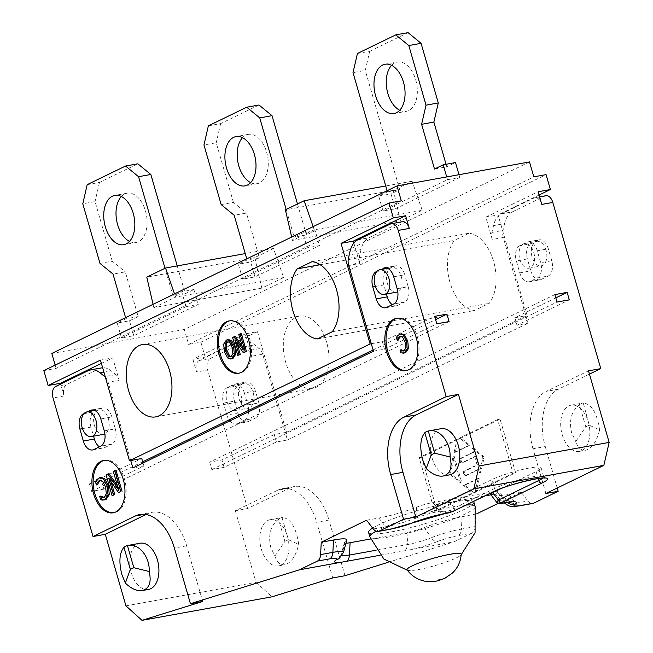<?xml version="1.0" encoding="UTF-8"?>
<svg xmlns="http://www.w3.org/2000/svg" width="653" height="653" viewBox="0 0 653 653"><rect width="100%" height="100%" fill="white"/><g stroke="black" fill="none" stroke-linecap="round" stroke-linejoin="round"><path stroke-width="0.49" stroke-dasharray="3.27 2.45" d="M357.436 53.489L369.704 51.269L365.288 70.402L353.02 72.622M369.704 51.269L408.06 32.65M387.107 190.733L387.441 191.876L378.724 196.104L383.025 211.009L395.294 208.789L390.992 193.884L399.709 189.648L365.288 70.402M459.002 174.702L459.802 177.477L447.534 179.697L383.025 211.009M447.534 179.697L446.725 176.93M399.718 110.243A25.043 15.141 -100.3 0 0 406.248 111.32A25.043 15.141 -100.3 0 0 415.732 79.903A25.043 15.141 -100.3 0 0 397.326 62.035A25.043 15.141 -100.3 0 0 391.588 65.324M434.506 169.021L446.783 166.801L455.492 162.573M446.048 164.278L446.783 166.801M387.441 191.876L399.709 189.648M378.724 196.104L390.992 193.884M395.294 208.789L459.802 177.477M208.372 125.833L220.641 123.613L258.996 105.002M297.499 203.973L306.437 234.925L315.154 230.689L319.456 245.593L307.188 247.822L302.886 232.909L294.168 237.145L286.177 209.466M254.948 276.905L250.646 262L238.378 264.22L242.679 279.125L254.948 276.905L319.456 245.593M250.646 262L259.363 257.772L246.45 213.049L234.182 215.27M221.163 204.601L233.431 202.373L246.45 213.049M233.431 202.373L216.225 142.754L203.956 144.974M220.641 123.613L216.225 142.754M250.654 182.595A25.043 15.141 -100.3 0 0 257.184 183.673A25.043 15.141 -100.3 0 0 267.624 156.328A25.043 15.141 -100.3 0 0 248.262 134.379A25.043 15.141 -100.3 0 0 242.524 137.677M259.363 257.772L247.095 259.992L238.378 264.22M246.761 258.849L247.095 259.992M306.437 234.925L294.168 237.145M315.154 230.689L302.886 232.909M307.188 247.822L242.679 279.125M87.2 184.644L99.468 182.424L137.824 163.813M177.232 265.902L185.264 293.736L193.982 289.499L198.283 304.404L186.015 306.632L181.714 291.72L172.996 295.956L165.005 268.277M133.775 335.715L129.474 320.811L117.205 323.031L121.507 337.936L133.775 335.715L198.283 304.404M129.474 320.811L138.191 316.583L125.286 271.86L113.018 274.08M99.999 263.404L112.267 261.184L125.286 271.86M112.267 261.184L95.06 201.565L82.792 203.785M99.468 182.424L95.06 201.565M129.49 241.406A25.043 15.141 -100.3 0 0 136.02 242.483A25.043 15.141 -100.3 0 0 146.46 215.139A25.043 15.141 -100.3 0 0 127.098 193.19A25.043 15.141 -100.3 0 0 121.36 196.488M138.191 316.583L125.923 318.803L117.205 323.031M125.596 317.66L125.923 318.803M185.264 293.736L172.996 295.956M193.982 289.499L181.714 291.72M186.015 306.632L121.507 337.936M209.686 462.136L211.833 469.589L224.101 467.368L276.407 441.983L287.451 439.983L285.296 432.531L286.528 432.31L257.486 331.691L245.218 333.912L251.658 356.252L262.702 354.252L285.296 432.531L274.252 434.531L221.955 459.916L209.686 462.136L554.879 294.593M230.468 386.111A12.521 7.575 -100.3 0 0 226.673 400.403A12.521 7.575 -100.3 0 0 236.141 410.353A12.521 7.575 -100.3 0 0 240.884 394.649A12.521 7.575 -100.3 0 0 231.676 385.711A12.521 7.575 -100.3 0 0 230.468 386.111L233.954 384.413L244.989 382.413L238.019 385.801L226.975 387.8L230.468 386.111M226.975 387.8A12.521 7.575 -100.3 0 0 223.448 403.113L234.484 401.113A12.521 7.575 79.7 0 1 238.019 385.801M234.484 401.113L237.929 413.039L226.885 415.03L223.448 403.113M226.885 415.03A12.521 7.575 -100.3 0 0 236.092 423.968A12.521 7.575 -100.3 0 0 237.3 423.577L248.344 421.577A12.521 7.575 79.7 0 1 247.136 421.977A12.521 7.575 79.7 0 1 237.929 413.039M248.344 421.577L255.323 418.189L244.279 420.189L237.3 423.577M244.279 420.189A12.521 7.575 -100.3 0 0 247.805 404.876L258.849 402.885A12.521 7.575 79.7 0 1 255.323 418.189M258.849 402.885L255.413 390.959L244.369 392.959L247.805 404.876M244.369 392.959A12.521 7.575 -100.3 0 0 235.162 384.021A12.521 7.575 -100.3 0 0 233.954 384.413M402.362 221.71A9.395 5.681 -100.3 0 0 401.448 222.004L368.872 237.814A25.043 15.141 -100.3 0 0 361.027 249.593L359.46 256.392A9.395 5.681 -100.3 0 0 359.754 263.461L348.71 265.461M353.861 243.071L359.754 263.461M396.526 292.185A12.521 7.575 79.7 0 1 387.058 282.235A12.521 7.575 79.7 0 1 390.853 267.934A12.521 7.575 79.7 0 1 392.069 267.534A12.521 7.575 79.7 0 1 401.269 276.472A12.521 7.575 79.7 0 1 397.791 291.76M385.784 267.787L394.347 266.244L387.368 269.624L376.805 271.542M394.347 266.244A12.521 7.575 79.7 0 1 395.555 265.844A12.521 7.575 79.7 0 1 404.762 274.782L393.718 276.782M397.155 288.708L408.198 286.708L404.762 274.782M408.198 286.708A12.521 7.575 79.7 0 1 404.672 302.012L393.628 304.012M386.649 307.4L397.693 305.4L404.672 302.012M397.693 305.4A12.521 7.575 79.7 0 1 396.485 305.8A12.521 7.575 79.7 0 1 392.257 304.682M375.377 286.471L383.833 284.937L386.454 294.005M383.833 284.937A12.521 7.575 79.7 0 1 387.368 269.624M130.714 460.512L108.12 382.234L119.156 380.242L112.708 357.901L100.44 360.121M103.631 434.343A12.521 7.575 79.7 0 1 94.163 424.393A12.521 7.575 79.7 0 1 97.958 410.092A12.521 7.575 79.7 0 1 99.174 409.7A12.521 7.575 79.7 0 1 108.374 418.638A12.521 7.575 79.7 0 1 104.896 433.919M92.889 409.953L101.452 408.403L94.473 411.79L83.91 413.7M101.452 408.403A12.521 7.575 79.7 0 1 102.66 408.003A12.521 7.575 79.7 0 1 111.867 416.941L100.823 418.94M104.268 430.866L115.303 428.866L111.867 416.941M115.303 428.866A12.521 7.575 79.7 0 1 111.777 444.179L100.733 446.179M93.754 449.558L104.798 447.558L111.777 444.179M104.798 447.558A12.521 7.575 79.7 0 1 103.59 447.958A12.521 7.575 79.7 0 1 99.362 446.84M82.482 428.629L90.947 427.095L93.559 436.163M90.947 427.095A12.521 7.575 79.7 0 1 94.473 411.79M503.3 237.48L492.256 239.48L485.808 217.139L498.076 214.919L527.118 315.53L525.894 315.758L503.3 237.48A9.395 5.681 -100.3 0 1 503.006 230.411L504.573 223.604L493.529 225.603A25.043 15.141 79.7 0 1 501.373 213.833L533.958 198.022A9.395 5.681 79.7 0 1 534.864 197.72A9.395 5.681 79.7 0 1 541.77 204.422M537.884 240.255L530.913 243.642L519.87 245.642L523.363 243.944A12.521 7.575 -100.3 0 0 519.568 258.245A12.521 7.575 -100.3 0 0 529.028 268.195A12.521 7.575 -100.3 0 0 533.779 252.491A12.521 7.575 -100.3 0 0 524.571 243.553A12.521 7.575 -100.3 0 0 523.363 243.944L526.849 242.255L537.884 240.255A12.521 7.575 79.7 0 1 539.1 239.855A12.521 7.575 79.7 0 1 548.3 248.793L537.264 250.793L540.7 262.718L551.744 260.718A12.521 7.575 79.7 0 1 548.21 276.031L537.174 278.031L530.195 281.41L541.239 279.419A12.521 7.575 79.7 0 1 540.031 279.811A12.521 7.575 79.7 0 1 530.824 270.873L519.78 272.872L516.343 260.947L527.379 258.947L530.824 270.873M519.87 245.642A12.521 7.575 -100.3 0 0 516.343 260.947M519.78 272.872A12.521 7.575 -100.3 0 0 528.987 281.81A12.521 7.575 -100.3 0 0 530.195 281.41M537.174 278.031A12.521 7.575 -100.3 0 0 540.7 262.718M537.264 250.793A12.521 7.575 -100.3 0 0 528.057 241.855A12.521 7.575 -100.3 0 0 526.849 242.255M232.346 356.456L231.121 356.677L232.346 356.456L234.133 353.477L233.431 347.649C231.954 342.931 230.199 341.021 228.15 341.935L227.522 341.96M227.644 357.95L228.876 357.73L225.628 351.436L224.893 343.943L227.571 339.87L228.517 339.552M232.011 358.824L228.876 357.73M244.491 352.481L236.19 340.36L237.194 343.837M234.966 340.58L236.19 340.36M238.982 355.15L233.823 337.266L235.382 336.507M232.599 337.487L233.823 337.266M242.239 346.457L244.459 349.681L240.01 334.263L241.308 333.634M243.234 349.91L244.459 349.681M238.786 334.483L240.01 334.263M229.701 320.811A26.61 16.088 79.7 0 1 230.313 320.68A26.61 16.088 79.7 0 1 249.87 339.666A26.61 16.088 79.7 0 1 239.798 373.051A26.61 16.088 79.7 0 1 239.178 373.141M326.639 342.311A36.788 22.243 -100.3 0 0 299.596 316.06A36.788 22.243 -100.3 0 0 284.267 356.22A36.788 22.243 -100.3 0 0 312.705 388.453A36.788 22.243 -100.3 0 0 326.639 342.311M469.099 233.227L454.235 240.443A39.131 23.663 -100.3 0 0 449.982 282.447A39.131 23.663 -100.3 0 0 474.453 310.502L489.326 303.286A39.131 23.663 -100.3 0 0 493.57 261.29A39.131 23.663 -100.3 0 0 469.099 233.227L312.061 261.657M320.158 264.718L454.235 240.443M317.415 338.931L474.453 310.502M332.279 331.716L489.326 303.286M546.047 250.262A12.521 7.575 -100.3 0 0 536.839 241.332A12.521 7.575 -100.3 0 0 532.097 257.037A12.521 7.575 -100.3 0 0 541.304 265.975A12.521 7.575 -100.3 0 0 546.047 250.262M239.202 399.195A12.521 7.575 -100.3 0 0 248.409 408.133A12.521 7.575 -100.3 0 0 253.152 392.429A12.521 7.575 -100.3 0 0 243.944 383.491A12.521 7.575 -100.3 0 0 239.202 399.195M257.486 331.691L205.181 357.077L192.913 359.297L245.218 333.912M192.913 359.297L196.569 371.973A9.395 5.681 79.7 0 1 199.214 360.489L231.799 344.678A25.043 15.141 79.7 0 1 234.215 343.878A25.043 15.141 79.7 0 1 243.675 346.874L248.303 350.669A9.395 5.681 79.7 0 1 251.658 356.252M101.386 363.394L112.708 357.901M119.156 380.242A9.395 5.681 -100.3 0 0 115.801 374.659L111.173 370.863A25.043 15.141 -100.3 0 0 102.643 367.745M101.713 367.868A25.043 15.141 -100.3 0 0 99.297 368.659L66.712 384.478A9.395 5.681 -100.3 0 0 64.067 395.955L60.631 384.062M286.528 432.31L527.118 315.53M555.825 297.866L514.85 317.758L525.894 315.758L528.04 323.211L516.996 325.21L569.302 299.825M492.256 239.48A9.395 5.681 79.7 0 1 491.962 232.411L493.529 225.603M485.808 217.139L538.113 191.753M539.052 195.027L498.076 214.919M211.833 469.589L557.033 302.045M254.743 257.576L261.829 288.128L283.614 277.549L273.485 248.483L254.743 257.576L146.778 277.125M422.222 210.282L412.092 181.208L393.351 190.309L400.428 220.861L422.222 210.282L314.256 229.823L313.138 226.632M529.501 161.944L184.309 329.487L188.611 344.392L200.879 342.172L546.079 174.629M188.611 344.392L533.803 176.849M449.068 321.586L103.868 489.138L101.721 481.677L142.697 461.793M373.1 349.967L435.592 319.627M371.304 343.739L382.348 341.739L434.645 316.354M101.721 481.677L89.453 483.906L141.75 458.52M43.841 370.602L56.109 368.382L401.301 200.838M314.256 229.823L292.462 240.402L291.687 237.047M261.829 288.128L153.855 307.677L153.08 304.322M153.855 307.677L175.649 297.099L174.539 293.907M56.109 368.382L55.162 365.109M184.309 329.487L51.807 353.477M292.462 240.402L400.428 220.861M283.614 277.549L175.649 297.099M412.092 181.208L385.735 185.983M273.485 248.483L245.242 253.593M393.351 190.309L285.385 209.85M205.181 357.077L200.879 342.172M276.407 441.983L274.252 434.531M373.451 351.192L384.495 349.192L382.348 341.739M384.495 349.192L436.8 323.806M377.059 271.273L380.397 269.648M84.164 413.431L87.502 411.806M89.453 483.906L91.6 491.358L103.868 489.138M91.6 491.358L143.905 465.973L132.861 467.964M287.451 439.983L528.04 323.211M473.384 452.064L460.324 458.398A1.6 0.963 -100.3 0 0 459.875 460.349L460.308 461.834A1.6 0.963 -100.3 0 0 461.475 462.969A1.6 0.963 -100.3 0 0 461.63 462.92L474.69 456.578L477.065 464.814L464.005 471.148A1.6 0.963 -100.3 0 0 463.557 473.099L463.981 474.584A1.6 0.963 -100.3 0 0 465.156 475.719A1.6 0.963 -100.3 0 0 465.311 475.67L478.371 469.327L479.433 473.009L482.763 458.577A1.6 0.963 -100.3 0 0 482.143 456.431L472.323 448.382L473.384 452.064L474.617 451.835L473.556 448.162L483.367 456.21A1.6 0.963 79.7 0 1 483.987 458.357L480.657 472.788L479.596 469.107L466.536 475.449A1.6 0.963 79.7 0 1 466.381 475.498A1.6 0.963 79.7 0 1 465.214 474.356L464.781 472.878A1.6 0.963 79.7 0 1 465.238 470.927L478.29 464.585L475.915 456.357L462.863 462.699A1.6 0.963 79.7 0 1 462.708 462.748A1.6 0.963 79.7 0 1 461.532 461.606L461.108 460.128A1.6 0.963 79.7 0 1 461.557 458.177L474.617 451.835M472.323 448.382L473.556 448.162M474.69 456.578L475.915 456.357M477.065 464.814L478.29 464.585M478.371 469.327L479.596 469.107M479.433 473.009L480.657 472.788M476.364 491.423L475.131 491.644L478.2 478.347L479.424 478.127L476.364 491.423L473.841 492.648L464.797 485.228L479.424 478.127M478.2 478.347L463.573 485.448L472.617 492.868L473.841 492.648M463.573 485.448L464.797 485.228M458.357 438.987L457.133 439.208L454.064 452.505L455.288 452.284L458.357 438.987L460.871 437.763L469.915 445.183L455.288 452.284M454.064 452.505L468.691 445.403L459.647 437.983L460.871 437.763M468.691 445.403L469.915 445.183M460.643 483.049L453.068 456.814L449.501 472.274A1.6 0.963 -100.3 0 0 450.121 474.421L460.643 483.049L461.867 482.828L451.345 474.2A1.6 0.963 79.7 0 1 450.725 472.054L454.292 456.594L461.867 482.828M453.068 456.814L454.292 456.594M475.131 491.644L513.103 473.221L497.61 419.561L459.647 437.983M515.56 472.772L500.067 419.112L421.618 457.19L437.102 510.85L515.56 472.772L513.103 473.221M437.102 510.85L434.645 511.299L472.617 492.868M457.133 439.208L419.161 457.639L434.645 511.299M421.618 457.19L419.161 457.639M500.067 419.112L497.61 419.561M407.129 569.922A28.177 3.747 163.9 0 0 408.411 570.453A28.177 3.747 163.9 0 0 430.115 566.935A28.177 3.747 163.9 0 0 456.21 557.948A28.177 3.747 163.9 0 0 460.406 555.442A28.177 3.747 163.9 0 0 461.214 554.315M372.626 528.057A54.787 7.281 -16.1 0 1 378.275 525.004A54.787 7.281 -16.1 0 1 434.008 506.263A54.787 7.281 -16.1 0 1 473.466 501.471M473.849 502.035A54.787 7.281 -16.1 0 1 464.152 509.454A54.787 7.281 -16.1 0 1 406.166 528.742A54.787 7.281 -16.1 0 1 368.578 532.424M448.489 513.013L439.934 511.226L443.967 511.821L447.885 511.421L454.259 508.058A3.134 2.457 -115.9 0 1 453.174 511.323M450.578 510.434A3.134 1.322 -109.7 0 1 450.244 512.499M501.349 488.452L536.121 471.572A28.177 3.747 163.9 0 0 541.108 467.76A28.177 3.747 163.9 0 0 521.78 469.654A28.177 3.747 163.9 0 0 491.954 479.571L448.546 500.639L435.086 504.932L484.926 495.913M496.892 502.557L498.819 500.565L499.92 503.7M490.925 494.827L493.97 494.272L490.558 494.345M366.586 520.221L378.854 518A32.87 4.367 163.9 0 0 416.679 507.161A14.088 1.869 -16.1 0 1 432.898 502.516L492.346 491.75A14.088 1.869 -16.1 0 1 497.953 491.521A14.088 1.869 -16.1 0 1 497.317 492.558A32.87 4.367 163.9 0 0 495.831 494.998A32.87 4.367 163.9 0 0 508.907 494.46L521.176 492.231L527.926 500.998A9.395 5.681 -100.3 0 0 532.758 503.463M521.176 492.231L498.035 503.463M476.633 513.854L462.071 516.727A32.87 4.367 163.9 0 0 424.238 527.567A14.088 1.869 -16.1 0 1 408.027 532.219L370.537 539.003M475.188 526.596L461.41 529.093A9.395 5.681 79.7 0 1 458.177 535.615L471.956 533.117A9.395 5.681 -100.3 0 0 475.188 526.596L475.841 514.238M471.956 533.117L453.998 541.835L388.053 562.339M345.013 575.717L328.941 520.041L316.672 522.261L332.744 577.938M289.883 488.02L247.609 508.54L235.341 510.76L277.615 490.24L289.883 488.02A46.959 28.389 79.7 0 1 294.43 486.526A46.959 28.389 79.7 0 1 328.941 520.041M247.609 508.54L207.613 369.973L196.569 371.973M199.214 360.489L210.258 358.489A9.395 5.681 -100.3 0 0 207.613 369.973M210.258 358.489L242.834 342.678L231.799 344.678M262.702 354.252A9.395 5.681 -100.3 0 0 259.347 348.669L254.719 344.874A25.043 15.141 -100.3 0 0 245.259 341.878A25.043 15.141 -100.3 0 0 242.834 342.678M501.373 213.833L512.417 211.833A25.043 15.141 -100.3 0 0 504.573 223.604M512.417 211.833L544.994 196.022L533.958 198.022M545.908 195.72A9.395 5.681 -100.3 0 0 544.994 196.022M589.455 374.12L558.503 389.147L546.235 391.367L588.508 370.847M545.9 493.497L532.987 448.774L545.255 446.554A46.959 28.389 79.7 0 1 558.503 389.147M545.255 446.554L557.221 488.003M244.989 382.413A12.521 7.575 79.7 0 1 246.205 382.021A12.521 7.575 79.7 0 1 255.413 390.959M541.239 279.419L548.21 276.031M551.744 260.718L548.3 248.793M527.379 258.947A12.521 7.575 79.7 0 1 530.913 243.642M380.07 555.254L453.998 541.835M345.968 543.198A14.088 1.869 -16.1 0 1 344.392 542.651A14.088 1.869 -16.1 0 1 345.119 541.892A32.87 4.367 163.9 0 0 346.8 540.137M278.529 519.249C270.546 525.543 267.967 534.929 270.775 547.418L274.88 556.005L284.92 541.41L278.529 519.249A23.484 14.195 79.7 0 1 282.014 517.56L288.406 539.713L298.715 544.439C296.152 527.477 290.707 518.49 282.374 517.478L282.014 517.56M274.88 556.005C276.986 562.413 280.292 565.335 284.798 564.763C291.205 562.862 295.842 556.087 298.715 544.439M288.406 539.713L284.92 541.41M599.585 429.911C597.022 412.949 591.577 403.962 583.243 402.95L589.275 425.193L599.585 429.911C596.711 441.559 592.075 448.333 585.668 450.235C581.162 450.807 577.856 447.893 575.75 441.477L585.79 426.882L579.399 404.721C571.424 411.015 568.836 420.401 571.644 432.89L575.75 441.477M589.275 425.193L585.79 426.882M579.399 404.721A23.484 14.195 79.7 0 1 582.884 403.032M562.192 434.604A23.484 14.195 -100.3 0 0 579.448 451.362A23.484 14.195 -100.3 0 0 589.235 425.732A23.484 14.195 -100.3 0 0 571.081 405.154A23.484 14.195 -100.3 0 0 562.192 434.604M105.378 377.23A9.395 5.681 79.7 0 1 108.12 382.234M514.85 317.758L516.996 325.21M143.056 463.018L143.905 465.973M146.068 514.507L147.57 513.78A46.959 28.389 -100.3 0 1 152.108 512.295A46.959 28.389 -100.3 0 1 186.627 545.81L202.691 601.478M140.166 543.223A23.484 14.195 -100.3 0 0 131.269 572.673A23.484 14.195 -100.3 0 0 148.533 589.43M441.036 428.695A23.484 14.195 -100.3 0 0 432.139 458.145A23.484 14.195 -100.3 0 0 449.403 474.902M96.709 479.645L101.044 477.392M95.428 481.62L96.652 481.4L97.934 479.424M97.607 484.714L96.652 481.4M106.325 493.782L107.549 493.554L106.814 486.722L103.868 480.959L100.611 480.175M100.015 480.184L100.644 480.159M104.007 497.341L105.468 497.015L107.549 493.554M99.672 496.329L101.027 496.051M100.644 499.684L101.868 499.455L100.897 496.109M102.611 500.108L103.843 499.888L101.868 499.455M104.904 499.806L103.843 499.888M106.055 474.845L109.1 473.735M113.304 495.488L107.28 474.617M108.822 478.453L110.047 478.233L111.051 481.71M119.736 492.37L110.047 478.233M113.271 471.335L116.014 470.38M118.471 489.334L119.695 489.105L114.504 471.115M117.475 485.889L119.695 489.105M397.481 335.756L401.366 333.797M396.379 337.446L397.604 337.226L398.705 335.536M398.428 340.066L397.604 337.226M405.717 347.869L406.941 347.649L406.321 341.788L403.791 336.85L400.942 336.205M400.313 336.222L400.885 336.197M403.823 350.89L405.162 350.612L406.941 347.649M400.02 350.057L401.358 349.788M400.852 352.93L402.077 352.71L401.244 349.837M402.542 353.297L403.766 353.077L402.077 352.71M404.68 353.004L403.766 353.077M104.309 460.349A26.61 16.088 79.7 0 1 104.921 460.218A26.61 16.088 79.7 0 1 124.478 479.212A26.61 16.088 79.7 0 1 114.397 512.589A26.61 16.088 79.7 0 1 113.785 512.678M397.204 318.191A26.61 16.088 79.7 0 1 397.816 318.06A26.61 16.088 79.7 0 1 417.373 337.046A26.61 16.088 79.7 0 1 407.292 370.422A26.61 16.088 79.7 0 1 406.68 370.52M224.101 467.368L221.955 459.916M235.341 510.76L255.992 582.305L272.048 596.809M125.939 605.853L255.992 582.305M277.615 490.24A46.959 28.389 79.7 0 1 282.161 488.746A46.959 28.389 79.7 0 1 316.672 522.261M261.322 549.132A23.484 14.195 -100.3 0 0 278.578 565.89A23.484 14.195 -100.3 0 0 288.365 540.251A23.484 14.195 -100.3 0 0 270.211 519.682A23.484 14.195 -100.3 0 0 261.322 549.132M532.987 448.774A46.959 28.389 79.7 0 1 546.235 391.367M232.199 347.878L233.431 347.649M232.909 353.697L234.133 353.477M223.669 344.164L224.893 343.943M226.338 340.091L227.571 339.87M224.403 351.657L225.628 351.436M460.324 458.398L461.557 458.177M459.875 460.349L461.108 460.128M460.308 461.834L461.532 461.606M461.63 462.92L462.863 462.699M464.005 471.148L465.238 470.927M463.557 473.099L464.781 472.878M463.981 474.584L465.214 474.356M465.311 475.67L466.536 475.449M482.763 458.577L483.987 458.357M482.143 456.431L483.367 456.21M449.501 472.274L450.725 472.054M450.121 474.421L451.345 474.2M369.851 536.839A54.787 7.281 163.9 0 0 407.448 533.158A54.787 7.281 163.9 0 0 465.434 513.87A54.787 7.281 163.9 0 0 475.131 506.45M466.095 505.055A54.787 7.281 163.9 0 0 376.079 531.207M373.345 528.987L385.613 526.767A9.395 5.681 -100.3 0 0 390.437 529.224M378.854 518L385.613 526.767A26.218 3.485 163.9 0 0 415.781 518.115A9.395 5.469 -111.6 0 1 413.129 522.726M416.679 507.161L415.781 518.115A20.741 2.759 -16.1 0 1 439.649 511.275A9.395 5.681 -100.3 0 0 444.481 513.74M432.898 502.516L439.649 511.275L435.086 504.932M448.546 500.639L454.259 508.058L494.541 488.517A3.134 2.457 -115.9 0 1 493.456 491.774M544.953 478.208L543.696 476.706A28.177 3.747 -16.1 0 0 524.359 478.592A28.177 3.747 -16.1 0 0 494.541 488.517L491.954 479.571M493.97 494.272L499.104 500.516A9.395 5.681 -100.3 0 0 503.936 502.981M492.346 491.75L499.104 500.516A20.741 2.759 -16.1 0 1 507.357 500.174A20.741 2.759 -16.1 0 1 506.418 501.708A9.395 8.685 54.9 0 0 507.234 502.443M505.234 503.651A26.218 3.485 163.9 0 0 515.658 503.218A9.395 5.681 -100.3 0 0 520.49 505.683M497.317 492.558L506.418 501.708A26.218 3.485 163.9 0 0 505.259 502.745M508.907 494.46L515.658 503.218L527.926 500.998M536.121 471.572L538.137 478.559M462.071 516.727L461.41 529.093A26.218 3.485 163.9 0 0 431.241 537.737A9.395 5.469 68.4 0 0 437.281 541.598A18.162 2.416 -16.1 0 1 458.177 535.615M411.88 549.459A28.797 3.828 163.9 0 0 437.281 541.598M424.238 527.567L431.241 537.737A20.741 2.759 -16.1 0 1 412.949 543.402A20.741 2.759 -16.1 0 1 407.366 544.578A9.395 5.681 79.7 0 1 404.64 550.805M341.919 555.703A20.741 2.759 -16.1 0 1 341.054 554.985A20.741 2.759 -16.1 0 1 342.115 553.875A9.395 8.685 -125.1 0 1 338.858 558.674M345.119 541.892L342.115 553.875A26.218 3.485 163.9 0 0 343.454 552.471M408.027 532.219L407.366 544.578L376.136 550.234M541.108 467.76L543.696 476.706A28.177 3.747 -16.1 0 1 542.806 478.102M491.962 232.411L503.006 230.411M361.027 249.593L349.984 251.593M357.828 239.814L368.872 237.814M348.416 258.392L359.46 256.392M103.925 372.177L111.173 370.863M99.297 368.659L88.253 370.659M115.801 374.659L105.19 376.577M243.675 346.874L254.719 344.874M259.347 348.669L248.303 350.669M401.448 222.004L390.412 224.003M55.676 386.47L66.712 384.478M64.067 395.955L53.024 397.955M144.615 514.319L147.57 513.78M98.709 477.98L99.933 477.759M102.643 481.179L103.868 480.959M105.59 486.942L106.814 486.722M104.243 497.235L105.468 497.015M399.195 334.336L400.42 334.107M402.566 337.079L403.791 336.85M405.089 342.017L406.321 341.788M403.938 350.841L405.162 350.612M186.627 545.81L174.359 548.03M393.979 113.54L406.248 111.32M385.058 64.255L397.326 62.035M248.262 134.379L235.994 136.599M257.184 183.673L244.916 185.893M127.098 193.19L114.83 195.41M136.02 242.483L123.752 244.704M230.509 356.881L231.742 356.66M238.565 373.271L239.798 373.051M229.089 320.901L230.313 320.68M155.667 416.883L312.705 388.453M142.558 344.49L299.596 316.06M529.028 268.195L541.304 265.975M524.571 243.553L536.839 241.332M236.141 410.353L248.409 408.133M231.676 385.711L243.944 383.491M387.678 268.334L392.069 267.534M94.783 410.492L99.174 409.7M461.475 462.969L462.708 462.748M465.156 475.719L466.381 475.498M461.181 554.764L460.406 555.442M407.399 570.289L408.411 570.453M511.217 502.133L507.357 500.174L497.953 491.521M344.392 542.651L341.054 554.985L338.817 558.699M504.41 502.892L495.831 494.998M579.448 451.362L585.668 450.235M571.081 405.154L583.243 402.95M245.259 341.878L234.215 343.878M539.582 196.863L534.864 197.72M103.378 497.529L104.602 497.308M403.195 351.085L404.419 350.865M113.173 512.809L114.397 512.589M103.688 460.438L104.921 460.218M406.068 370.651L407.292 370.422M396.583 318.28L397.816 318.06M528.987 281.81L540.031 279.811M236.092 423.968L247.136 421.977M528.057 241.855L539.1 239.855M235.162 384.021L246.205 382.021M91.616 410.002L102.66 408.003M92.546 449.958L103.59 447.958M385.441 307.8L396.485 305.8M384.511 267.844L395.555 265.844M294.43 486.526L282.161 488.746M278.578 565.89L284.798 564.763M270.211 519.682L282.374 517.478M139.84 514.515L152.108 512.295"/><path stroke-width="0.98" d="M387.107 190.733L353.02 72.622L357.436 53.489L395.791 34.87L408.811 45.547L421.079 43.327L408.06 32.65L395.791 34.87M446.725 176.93L443.224 164.793L434.506 169.021L421.601 124.307L433.87 122.087L438.285 102.945L426.017 105.174L421.601 124.307M426.017 105.174L408.811 45.547M403.464 82.131A25.043 15.141 79.7 0 1 393.979 113.54A25.043 15.141 79.7 0 1 374.618 91.591A25.043 15.141 79.7 0 1 385.058 64.255A25.043 15.141 79.7 0 1 403.464 82.131M421.079 43.327L438.285 102.945M391.588 65.324A25.043 15.141 -100.3 0 0 386.886 89.371A25.043 15.141 -100.3 0 0 399.718 110.243M443.224 164.793L455.492 162.573L459.002 174.702M433.87 122.087L446.048 164.278M246.728 107.223L259.747 117.899L272.015 115.671L258.996 105.002L246.728 107.223L208.372 125.833L203.956 144.974L221.163 204.601L234.182 215.27L246.761 258.849M272.015 115.671L297.499 203.973M242.524 137.677A25.043 15.141 -100.3 0 0 238.778 165.797A25.043 15.141 -100.3 0 0 250.654 182.595M226.509 168.017A25.043 15.141 79.7 0 1 235.994 136.599A25.043 15.141 79.7 0 1 255.356 158.548A25.043 15.141 79.7 0 1 244.916 185.893A25.043 15.141 79.7 0 1 226.509 168.017M286.177 209.466L259.747 117.899M125.556 166.033L138.575 176.702L150.843 174.482L137.824 163.813L125.556 166.033L87.2 184.644L82.792 203.785L99.999 263.404L113.018 274.08L125.596 317.66M150.843 174.482L177.232 265.902M121.36 196.488A25.043 15.141 -100.3 0 0 117.613 224.608A25.043 15.141 -100.3 0 0 129.49 241.406M105.337 226.828A25.043 15.141 79.7 0 1 114.83 195.41A25.043 15.141 79.7 0 1 134.192 217.359A25.043 15.141 79.7 0 1 123.752 244.704A25.043 15.141 79.7 0 1 105.337 226.828M165.005 268.277L138.575 176.702M409.26 228.411A9.395 5.681 -100.3 0 0 402.362 221.71L391.318 223.71A9.395 5.681 79.7 0 1 398.224 230.411L409.26 228.411L405.603 215.743L353.306 241.128L353.861 243.071M397.791 291.76A12.521 7.575 79.7 0 1 396.526 292.185L384.258 294.405A12.521 7.575 -100.3 0 0 389 278.692A12.521 7.575 -100.3 0 0 379.801 269.754A12.521 7.575 -100.3 0 0 375.059 285.467A12.521 7.575 -100.3 0 0 384.258 294.405M392.257 304.682A12.521 7.575 79.7 0 1 387.278 296.862L376.234 298.862L372.798 286.936L375.377 286.471M386.454 294.005L387.278 296.862M60.631 384.062L60.411 383.287L48.142 385.507L100.44 360.121L129.482 460.74L141.75 458.52L143.056 463.018M104.896 433.919A12.521 7.575 79.7 0 1 103.631 434.343L91.363 436.563A12.521 7.575 -100.3 0 0 96.105 420.859A12.521 7.575 -100.3 0 0 86.906 411.921A12.521 7.575 -100.3 0 0 82.164 427.625A12.521 7.575 -100.3 0 0 91.363 436.563M99.362 446.84A12.521 7.575 79.7 0 1 94.383 439.02L83.339 441.02A12.521 7.575 -100.3 0 0 92.546 449.958A12.521 7.575 -100.3 0 0 93.754 449.558L100.733 446.179A12.521 7.575 -100.3 0 0 104.268 430.866L100.823 418.94A12.521 7.575 -100.3 0 0 91.616 410.002A12.521 7.575 -100.3 0 0 90.408 410.402L92.889 409.953M93.559 436.163L94.383 439.02M228.15 341.935C226.15 342.988 225.791 345.919 227.081 350.734L229.497 355.722L231.129 356.677L228.264 355.95L225.848 350.955C224.567 346.147 224.926 343.209 226.926 342.156C228.974 341.241 230.729 343.151 232.199 347.878L232.909 353.697L230.509 356.881M223.669 344.164L226.338 340.091L227.293 339.772L230.419 340.89L233.652 347.167L234.386 354.677L235.611 354.457L232.95 358.513L230.778 359.044L227.644 357.95L224.403 351.657L223.669 344.164M234.386 354.677L231.717 358.734L230.778 359.044M226.926 342.156L227.522 341.96M227.293 339.772L228.517 339.552L231.644 340.67L234.876 346.947L235.611 354.457M232.599 337.487L234.158 336.728L243.234 349.91L238.786 334.483L240.084 333.854L245.242 351.738L243.267 352.702L234.966 340.58L239.055 354.742L237.757 355.371L232.599 337.487M240.084 333.854L241.308 333.634L246.467 351.518L243.267 352.702M245.242 351.738L246.467 351.518M237.194 343.837L240.28 354.522L237.757 355.371M239.055 354.742L240.28 354.522M234.158 336.728L235.382 336.507L242.239 346.457M239.178 373.141A26.61 16.088 79.7 0 1 220.232 354.057A26.61 16.088 79.7 0 1 229.701 320.811M248.646 339.895A26.61 16.088 79.7 0 1 238.565 373.271A26.61 16.088 79.7 0 1 219.008 354.277A26.61 16.088 79.7 0 1 229.089 320.901A26.61 16.088 79.7 0 1 248.646 339.895M169.6 370.741A36.788 22.243 79.7 0 1 155.667 416.883A36.788 22.243 79.7 0 1 128.625 390.625A36.788 22.243 79.7 0 1 142.558 344.49A36.788 22.243 79.7 0 1 169.6 370.741M297.188 268.873L312.061 261.657A39.131 23.663 79.7 0 1 336.532 289.72A39.131 23.663 79.7 0 1 332.279 331.716L317.415 338.931A39.131 23.663 79.7 0 1 292.944 310.877A39.131 23.663 79.7 0 1 297.188 268.873L320.158 264.718M129.482 460.74L370.08 343.96L341.037 243.349L353.306 241.128M370.08 343.96L371.304 343.739L373.451 351.192L132.861 467.964L130.714 460.512M391.318 223.71A9.395 5.681 79.7 0 0 390.412 224.003L357.828 239.814A25.043 15.141 79.7 0 0 349.984 251.593L348.416 258.392A9.395 5.681 79.7 0 0 348.71 265.461L371.304 343.739M341.037 243.349L393.335 217.963L405.603 215.743M60.411 383.287L101.386 363.394M102.643 367.745A25.043 15.141 -100.3 0 0 101.713 367.868L90.677 369.867A25.043 15.141 79.7 0 1 100.129 372.863L104.758 376.659A9.395 5.681 79.7 0 1 105.378 377.23M567.147 292.373L569.302 299.825L557.033 302.045L554.879 294.593L567.147 292.373L555.825 297.866M539.582 196.863L545.908 195.72A9.395 5.681 -100.3 0 1 552.805 202.422L541.77 204.422L538.113 191.753L550.381 189.533L539.052 195.027M550.381 189.533L546.079 174.629L533.803 176.849L529.501 161.944L397 185.925L401.301 200.838L389.033 203.059L43.841 370.602L48.142 385.507M446.913 314.134L449.068 321.586L436.8 323.806L434.645 316.354L446.913 314.134L435.592 319.627M142.697 461.793L373.1 349.967M291.687 237.047L285.385 209.85L304.127 200.757L313.138 226.632M153.08 304.322L146.778 277.125L165.519 268.024L174.539 293.907M55.162 365.109L51.807 353.477L397 185.925M393.335 217.963L389.033 203.059M385.735 185.983L304.127 200.757M245.242 253.593L165.519 268.024M380.397 269.648L385.784 267.787M87.502 411.806L90.408 410.402M461.214 554.315A28.177 3.747 163.9 0 0 433.086 558.348A28.177 3.747 163.9 0 0 407.129 569.922C411.496 575.824 417.291 579.554 424.523 581.113L429.821 581.668C438.604 580.974 436.253 581.448 445.109 578.125L452.578 572.934C457.794 567.775 460.667 561.572 461.214 554.315M473.466 501.471A54.787 7.281 -16.1 0 1 473.849 502.035L475.131 506.45A54.787 7.281 163.9 0 0 466.095 505.055M376.079 531.207A54.787 7.281 163.9 0 0 369.851 536.839L368.578 532.424A54.787 7.281 -16.1 0 1 372.626 528.057M450.244 512.499A3.134 1.322 -109.7 0 1 450.072 512.597A3.134 1.322 -109.7 0 1 449.876 512.629L444.481 513.74A9.395 5.681 -100.3 0 0 445.387 513.446A28.797 3.828 163.9 0 0 412.247 522.939A18.162 2.416 -16.1 0 1 391.351 528.93L379.083 531.15A9.395 5.681 79.7 0 1 378.169 531.452A9.395 5.681 79.7 0 1 373.345 528.987L366.586 520.221L321.26 542.219L320.599 554.585A9.395 5.681 79.7 0 1 317.366 561.107L329.634 558.878A18.162 2.416 -16.1 0 1 336.042 559.931A28.797 3.828 163.9 0 0 340.009 562.47L380.07 555.254M448.807 512.948L453.174 511.323A3.134 2.457 -115.9 0 1 452.668 511.487L445.387 513.446M557.221 488.003L558.168 491.276L533.664 503.169L521.396 505.389A18.162 2.416 -16.1 0 1 514.997 504.336A28.797 3.828 163.9 0 0 504.842 502.679L500.353 503.496A3.134 3.053 -142.1 0 1 496.843 502.051L496.892 502.557M558.168 491.276L545.9 493.497L603.862 465.36L609.159 442.399L479.114 465.94L473.817 488.901L603.862 465.36M473.817 488.901L415.847 517.037L403.578 519.257L390.674 474.543L402.942 472.323L415.847 517.037M379.083 531.15L403.578 519.257M499.937 503.7L501.749 502.606A3.134 2.457 -115.9 0 1 498.435 500.067L496.843 502.051M496.851 502.524L490.558 494.345L492.713 492.648L501.349 488.452M521.396 505.389A9.395 5.681 -100.3 0 1 520.49 505.683L532.758 503.463A9.395 5.681 -100.3 0 0 533.664 503.169M498.035 503.463L476.633 513.854M388.053 562.339L345.013 575.717L332.744 577.938L272.048 596.809L141.995 620.35L125.939 605.853L105.288 534.301L93.02 536.521L135.293 516.001L144.615 514.319M552.805 202.422L600.776 368.627L589.455 374.12M135.293 516.001A46.959 28.389 -100.3 0 1 139.84 514.515A46.959 28.389 -100.3 0 1 174.359 548.03L190.423 603.699L299.409 569.824L340.009 562.47M190.423 603.699L202.691 601.478L141.995 620.35M299.409 569.824L317.366 561.107M490.925 494.827L484.926 495.913M338.825 558.69L343.454 552.471L346.8 540.137A32.87 4.367 163.9 0 0 333.528 539.998L321.26 542.219M370.537 539.003L350.081 542.708A14.088 1.869 -16.1 0 1 345.968 543.198M93.02 536.521L53.024 397.955A9.395 5.681 79.7 0 1 55.676 386.47L88.253 370.659A25.043 15.141 79.7 0 1 90.677 369.867M402.942 472.323A46.959 28.389 -100.3 0 1 416.181 414.908L403.913 417.128A46.959 28.389 -100.3 0 0 390.674 474.543M403.913 417.128L446.195 396.608L398.224 230.411M83.339 441.02L79.903 429.094L82.482 428.629M83.429 413.79A12.521 7.575 -100.3 0 0 79.903 429.094M376.805 271.542L376.324 271.624A12.521 7.575 -100.3 0 0 372.798 286.936M376.324 271.624L377.059 271.273M376.234 298.862A12.521 7.575 -100.3 0 0 385.441 307.8A12.521 7.575 -100.3 0 0 386.649 307.4L393.628 304.012A12.521 7.575 -100.3 0 0 397.155 288.708L393.718 276.782A12.521 7.575 -100.3 0 0 384.511 267.844A12.521 7.575 -100.3 0 0 383.303 268.244M386.511 351.657A26.61 16.088 79.7 0 1 396.583 318.28A26.61 16.088 79.7 0 1 416.149 337.274A26.61 16.088 79.7 0 1 406.068 370.651A26.61 16.088 79.7 0 1 386.511 351.657M93.616 493.815A26.61 16.088 79.7 0 1 103.688 460.438A26.61 16.088 79.7 0 1 123.254 479.433A26.61 16.088 79.7 0 1 113.173 512.809A26.61 16.088 79.7 0 1 93.616 493.815M125.343 583.08L121.817 574.387C118.724 561.947 119.434 552.895 123.939 547.238L130.331 569.392L125.343 583.08C131.302 588.786 136.959 591.283 142.305 590.557L148.533 589.43A23.484 14.195 -100.3 0 0 158.312 563.8A23.484 14.195 -100.3 0 0 140.166 543.223L128.004 545.426C138.771 543.027 150.035 556.903 149.178 571.506L133.824 567.702L127.425 545.541L128.004 545.426M105.288 534.301L146.068 514.507M130.331 569.392L133.824 567.702M127.425 545.541A23.484 14.195 -100.3 0 0 123.939 547.238M149.178 571.506C151.635 582.19 149.341 588.541 142.305 590.557M428.295 431.013L428.874 430.898C439.64 428.499 450.905 442.375 450.048 456.986L434.694 453.174L428.295 431.013A23.484 14.195 -100.3 0 0 424.809 432.71L431.209 454.872L426.213 468.552L422.687 459.859C419.593 447.419 420.303 438.375 424.809 432.71M450.048 456.986C452.505 467.67 450.211 474.021 443.183 476.029C437.828 476.755 432.18 474.266 426.213 468.552M443.183 476.029L449.403 474.902A23.484 14.195 -100.3 0 0 459.19 449.272A23.484 14.195 -100.3 0 0 441.036 428.695L428.874 430.898M431.209 454.872L434.694 453.174M96.709 479.645L99.811 477.612L103.427 478.82L107.28 486.126L108.055 494.811L104.913 499.61L102.611 500.108L100.644 499.684L99.672 496.329L101.68 497.341L104.243 497.235L106.325 493.782L105.59 486.942L102.643 481.179L99.378 480.396L97.313 482.575L96.383 484.934L95.428 481.62L96.709 479.645M97.313 482.575L98.538 482.355L97.73 484.657M100.644 480.159L98.538 482.355M100.015 480.184L100.611 480.175M99.803 496.272L101.027 496.051L104.007 497.341M99.811 477.612L101.044 477.392L104.651 478.592L108.504 485.897L109.28 494.59L106.145 499.39L103.68 500.027M112.079 495.709L106.055 474.845L107.876 473.956L118.471 489.334L113.271 471.335L114.789 470.601L120.813 491.472L118.503 492.591L108.822 478.453L113.589 494.974L112.079 495.709L113.589 494.974M111.051 481.71L114.814 494.754M118.503 492.591L120.813 491.472M114.789 470.601L116.014 470.38L122.038 491.252M107.876 473.956L109.1 473.735L117.475 485.889M397.481 335.756L400.142 334.018L403.236 335.046L406.541 341.307L407.203 348.759L404.509 352.873L400.852 352.93L400.02 350.057L401.742 350.93L403.938 350.841L405.717 347.869L405.089 342.017L402.566 337.079L399.767 336.401L397.995 338.27L397.204 340.295L396.379 337.446L397.481 335.756M397.204 340.295L398.526 340.017L397.302 340.237M397.995 338.27L399.228 338.042L398.526 340.017M400.999 336.181L399.228 338.042M400.313 336.222L400.885 336.197M403.195 351.085L403.938 350.841M400.134 350.008L401.358 349.788L403.823 350.89M400.142 334.018L401.366 333.797L404.46 334.826L407.766 341.086L408.427 348.531L405.742 352.644L403.456 353.224M113.785 512.678A26.61 16.088 79.7 0 1 94.84 493.595A26.61 16.088 79.7 0 1 104.309 460.349M406.68 370.52A26.61 16.088 79.7 0 1 387.735 351.436A26.61 16.088 79.7 0 1 397.204 318.191M446.195 396.608L458.463 394.388L479.114 465.94M609.159 442.399L588.508 370.847L600.776 368.627M416.181 414.908L458.463 394.388M228.264 355.95L229.497 355.722M231.717 358.734L232.95 358.513M225.848 350.955L227.081 350.734M233.652 347.167L234.876 346.947M230.419 340.89L231.644 340.67M378.169 531.452L390.437 529.224A9.395 5.681 -100.3 0 0 391.351 528.93M444.481 513.74L413.129 522.726A9.395 5.469 -111.6 0 1 412.247 522.939M501.749 502.606L542.023 483.057A31.303 4.155 163.9 0 0 534.921 479.033A31.303 4.155 163.9 0 0 492.942 491.938L452.668 511.487M453.174 511.323L493.456 491.774A3.134 2.457 -115.9 0 1 492.942 491.938M538.137 478.559L538.709 480.518L498.435 500.067L492.713 492.648M499.92 503.7L503.936 502.981A9.395 5.681 -100.3 0 0 504.842 502.679M507.234 502.443A9.395 8.685 54.9 0 0 514.997 504.336M505.259 502.745A26.218 3.485 163.9 0 0 505.234 503.651L504.41 502.892M542.806 478.102A28.177 3.747 -16.1 0 1 538.709 480.518A3.134 2.457 64.1 0 0 542.023 483.057M346.694 561.294A9.395 5.681 -100.3 0 0 349.428 555.066A20.741 2.759 -16.1 0 1 344.972 555.703A20.741 2.759 -16.1 0 1 341.919 555.703M338.858 558.674A9.395 8.685 -125.1 0 1 336.042 559.931M343.454 552.471A26.218 3.485 163.9 0 0 332.867 552.365A9.395 5.681 79.7 0 1 329.634 558.878M333.528 539.998L332.867 552.365L320.599 554.585M376.136 550.234L349.428 555.066L350.081 542.708M440.546 579.603L438.024 580.06L440.546 579.603M100.129 372.863L103.925 372.177M105.19 376.577L104.758 376.659M101.68 497.341L102.905 497.121M104.913 499.61L106.145 499.39M108.055 494.811L109.28 494.59M107.28 486.126L108.504 485.897M103.427 478.82L104.651 478.592M401.742 350.93L402.966 350.71M404.509 352.873L405.742 352.644M407.203 348.759L408.427 348.531M406.541 341.307L407.766 341.086M403.236 335.046L404.46 334.826M379.801 269.754L387.678 268.334M86.906 411.921L94.783 410.492M475.131 506.45L475.082 532.726L461.181 554.764M369.851 536.839L383.882 559.041L407.399 570.289M413.129 522.726L390.437 529.224M499.823 503.716L496.86 502.5M503.936 502.981L511.217 502.133M520.49 505.683C509.699 507.357 509.569 506.32 505.234 503.651M493.456 491.774C506.124 484.706 546.088 475.955 544.953 478.208L544.504 477.939"/></g></svg>

